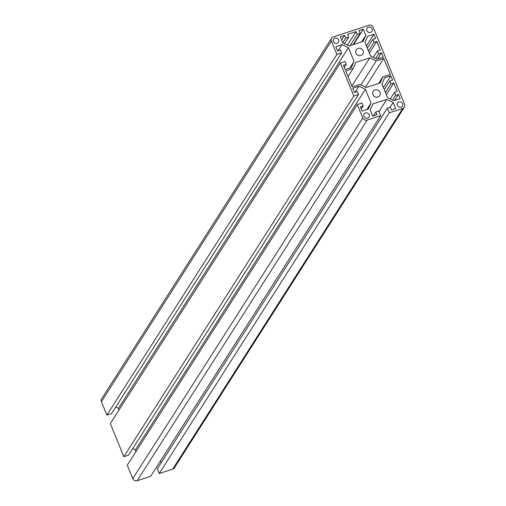 <?xml version="1.0" encoding="UTF-8"?>
<svg xmlns="http://www.w3.org/2000/svg" width="506" height="506" viewBox="0 0 506 506"><rect width="100%" height="100%" fill="white"/><g stroke="black" fill="none" stroke-linecap="round" stroke-linejoin="round"><path stroke-width="0.76" d="M357.299 104.559L127.297 465.204L132.768 478.606A3.453 3.207 32.5 0 0 137.177 480.7L150.674 476.291L380.676 115.64L378.766 110.966L375.838 111.921L376.983 114.729L372.694 116.133L370.183 109.973L372.903 103.932L386.761 99.397L393.194 102.446L395.705 108.607L391.416 110.011L390.271 107.202L387.343 108.164L389.253 112.838L402.744 108.423A3.453 3.207 32.5 0 0 404.61 104.28L373.232 27.394A3.453 3.207 32.5 0 0 368.823 25.3L333.258 36.925A3.453 3.207 32.5 0 0 331.392 41.068L336.863 54.471L341.569 52.934L340.38 50.024L337.559 50.948L335.82 46.691L342.018 44.661L348.444 47.709L354.067 61.485L351.347 67.519L345.149 69.55L343.41 65.287L346.237 64.363L345.048 61.454L340.342 62.997L353.827 96.039L358.533 94.495L357.344 91.586L354.523 92.509L352.783 88.253L358.982 86.222L365.408 89.271L371.031 103.047L368.311 109.087L362.113 111.111L360.373 106.848L363.194 105.925L362.011 103.015L357.299 104.559L362.77 117.961A3.453 3.207 32.5 0 0 367.179 120.055L380.676 115.64M373.276 115.937L375.838 111.921M379.007 111.56L386.761 99.397M390.126 107.253L393.194 102.446M160.041 461.605L161.496 462.294M389.253 112.838L159.251 473.483L157.341 468.809L387.343 108.164M159.251 473.483L172.742 469.075A3.453 3.207 32.5 0 0 174.38 467.816L404.383 107.164M331.62 38.184L101.617 398.836A3.453 3.207 32.5 0 0 101.39 401.72L106.861 415.122L336.863 54.471M106.861 415.122L111.567 413.585L341.569 52.934M338.128 50.764L342.018 44.661M115.722 407.064L118.448 408.355L348.444 47.709M349.918 67.987L354.067 61.485M118.448 408.355L119.087 409.923M344.282 67.424L346.237 64.363M353.827 96.039L123.825 456.684L110.34 423.642L340.342 62.997M123.825 456.684L128.53 455.147L358.533 94.495M355.092 92.326L358.982 86.222M132.686 448.632L135.406 449.923L365.408 89.271M366.882 109.549L371.031 103.047M135.406 449.923L136.044 451.491M361.246 108.986L363.194 105.925M358.077 48.361A3.915 3.637 -147.5 0 1 362.821 54.003A3.915 3.637 -147.5 0 1 357.565 54.958A3.915 3.637 -147.5 0 1 358.077 48.361M398.943 102.016A2.878 2.675 -147.5 0 1 402.428 106.159A2.878 2.675 -147.5 0 1 398.564 106.867A2.878 2.675 -147.5 0 1 398.943 102.016M365.471 112.958A2.878 2.675 -147.5 0 1 368.963 117.101A2.878 2.675 -147.5 0 1 365.092 117.809A2.878 2.675 -147.5 0 1 365.471 112.958M368.412 27.197A2.878 2.675 -147.5 0 1 371.897 31.347A2.878 2.675 -147.5 0 1 368.033 32.055A2.878 2.675 -147.5 0 1 368.412 27.197M334.94 38.146A2.878 2.675 -147.5 0 1 338.425 42.289A2.878 2.675 -147.5 0 1 334.561 42.997A2.878 2.675 -147.5 0 1 334.94 38.146M375.041 89.923A3.915 3.637 -147.5 0 1 379.785 95.564A3.915 3.637 -147.5 0 1 374.529 96.526A3.915 3.637 -147.5 0 1 375.041 89.923M382.783 76.944L380.063 82.984L366.199 87.513L359.772 84.464L352.239 86.931L345.687 70.872L353.22 68.411L355.939 62.371L369.804 57.836L376.23 60.884L383.763 58.424L390.316 74.483L382.783 76.944L378.633 83.452M363.308 29.221L365.819 35.382L363.099 41.422L349.241 45.951L342.809 42.902L340.298 36.742L344.586 35.344L345.731 38.146L348.659 37.191L347.514 34.383L356.091 31.581L357.236 34.389L360.164 33.428L359.02 30.626L363.308 29.221L353.536 44.547M397.254 91.497L394.433 92.415L395.622 95.324L398.443 94.407L400.183 98.664L393.984 100.694L387.552 97.645L381.935 83.869L384.655 77.829L390.853 75.805L392.593 80.062L389.765 80.985L390.955 83.895L393.782 82.971L397.254 91.497M377.021 59.126L370.594 56.077L364.971 42.308L367.691 36.268L373.89 34.244L375.629 38.5L372.808 39.424L373.991 42.333L376.818 41.41L380.297 49.93L377.47 50.853L378.659 53.762L381.48 52.839L383.219 57.102L377.021 59.126M348.014 76.57L353.22 68.411M351.853 85.982L369.804 57.836M360.86 84.983L376.23 60.884M365.44 87.152L383.763 58.424M361.67 41.89L365.819 35.382M341.62 39.993L344.586 35.344M342.764 42.795L345.731 38.146M344.504 43.706L348.659 37.191M347.464 45.11L356.091 31.581M350.025 45.698L357.236 34.389M352.954 44.737L360.164 33.428M390.278 98.936L394.433 92.415M392.612 100.043L395.622 95.324M394.553 100.504L398.443 94.407M383.409 87.481L390.853 75.805M384.275 89.6L389.765 80.985M385.458 92.509L390.955 83.895M386.331 94.647L393.782 82.971M366.445 45.919L373.89 34.244M367.312 48.038L372.808 39.424M368.501 50.948L373.991 42.333M369.374 53.086L376.818 41.41M373.314 57.368L377.47 50.853M375.654 58.481L378.659 53.762M377.59 58.943L381.48 52.839M137.177 480.7L367.179 120.055M172.742 469.075L402.744 108.423M101.39 401.72L331.392 41.068M132.768 478.606L362.77 117.961"/></g></svg>
